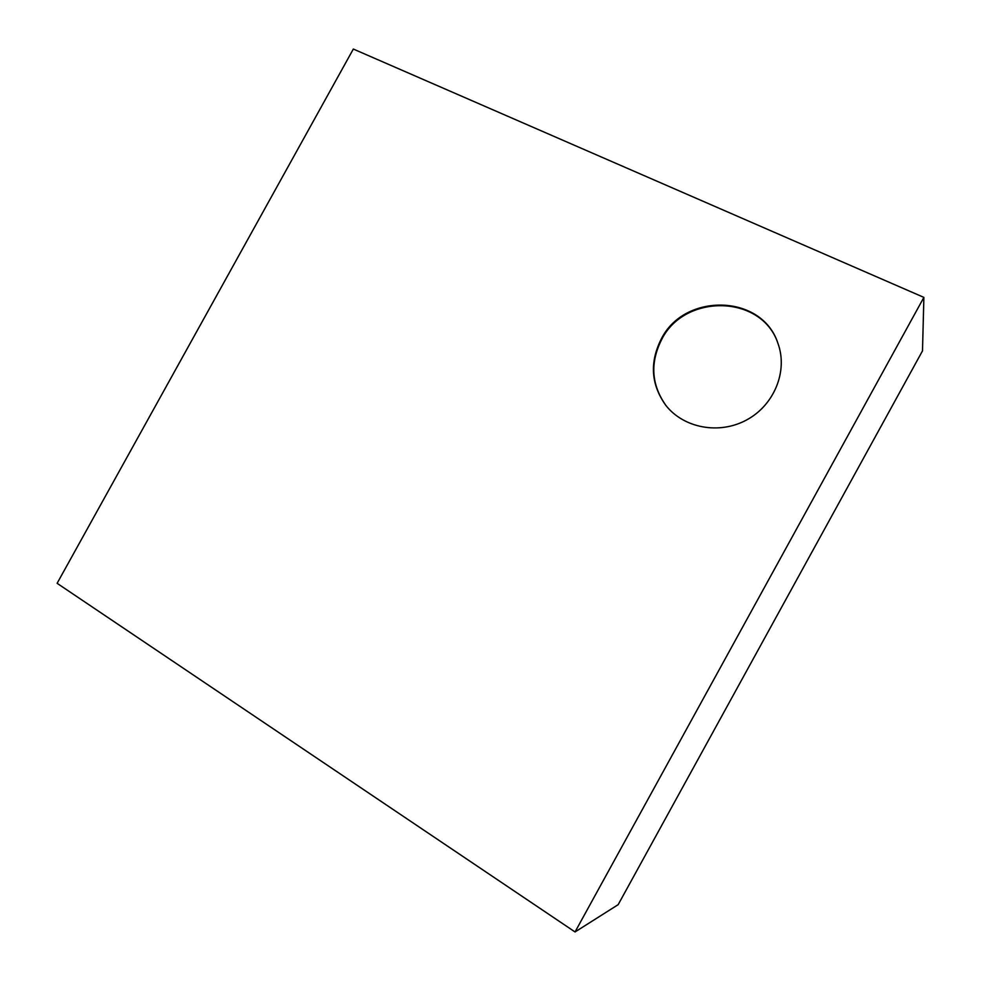 <?xml version="1.0" encoding="UTF-8"?>
<svg xmlns="http://www.w3.org/2000/svg" width="981" height="981" viewBox="0 0 981 981"><rect width="100%" height="100%" fill="white"/><g stroke="black" fill="none" stroke-linecap="round" stroke-linejoin="round"><path stroke-width="1.47" d="M923.881 297.39L922.496 350.879L618.165 904.666L575.038 931.95L57.119 583.315L353.332 49.05L923.881 297.39L575.038 931.95M661.182 339.193C684.088 292.387 762.188 293.736 777.958 343.436C788.111 371.063 774.23 405.153 746.664 419.929C719.208 434.939 683.573 428.108 665.805 405.337C651.016 384.65 649.471 362.602 661.182 339.193M778.056 343.718C762.102 294.312 684.37 293.135 661.55 339.745C649.9 362.995 651.384 384.944 665.989 405.558"/></g></svg>
